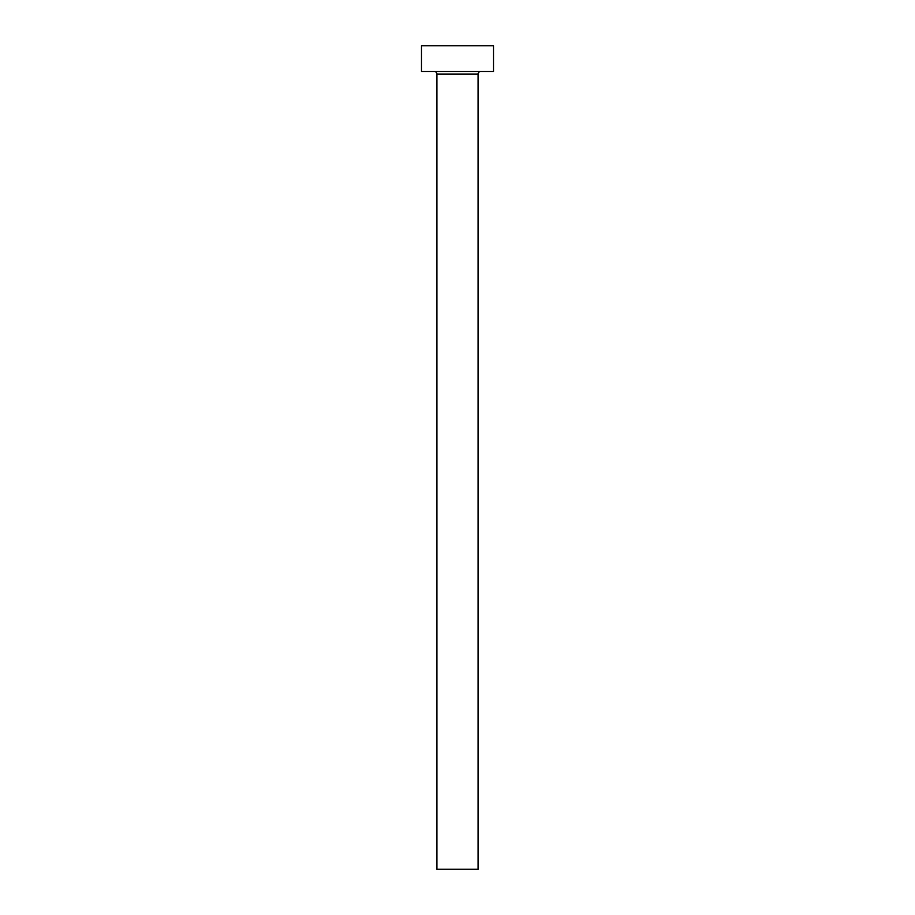 <?xml version="1.0" encoding="UTF-8"?>
<svg xmlns="http://www.w3.org/2000/svg" width="915" height="915" viewBox="0 0 915 915"><rect width="100%" height="100%" fill="white"/><g stroke="black" fill="none" stroke-linecap="round" stroke-linejoin="round"><path stroke-width="1.37" d="M478.088 74.058L436.913 74.058L436.913 869.25L478.088 869.25L478.088 74.058A2.573 2.573 0 0 1 480.661 71.484M436.913 74.058A2.573 2.573 0 0 0 434.339 71.484M493.528 71.484L421.472 71.484L421.472 45.75L493.528 45.75L493.528 71.484"/></g></svg>
